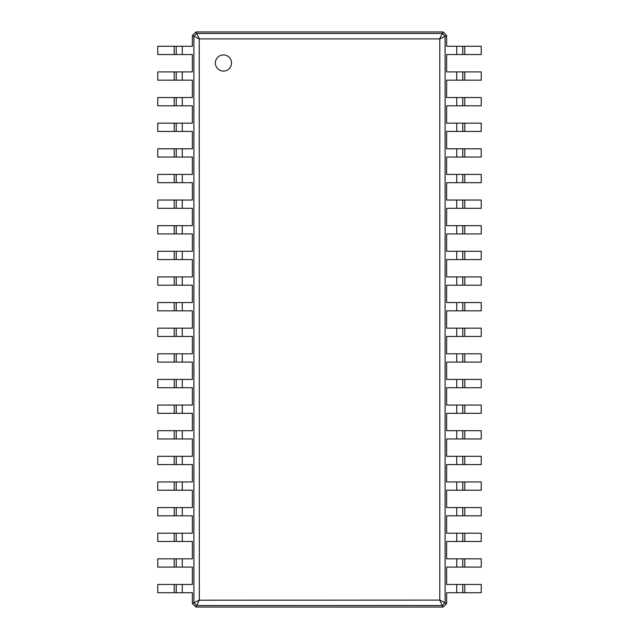 <?xml version="1.0" encoding="UTF-8"?>
<svg xmlns="http://www.w3.org/2000/svg" width="639" height="639" viewBox="0 0 639 639"><rect width="100%" height="100%" fill="white"/><g stroke="black" fill="none" stroke-linecap="round" stroke-linejoin="round"><path stroke-width="0.96" d="M464.785 46.28L464.785 54.547L481.231 54.547L481.231 46.28L446.629 46.28L446.629 35.48L445.111 36.239L445.111 602.761L439.776 600.093L199.328 600.197L199.224 38.907L439.776 38.907L439.776 600.093M464.785 54.547L446.629 54.547L446.629 71.903L456.717 71.903L456.717 80.179L446.629 80.179L446.629 97.535L456.717 97.535L456.717 105.802L446.629 105.802L446.629 123.159L456.717 123.159L456.717 131.434L446.629 131.434L446.629 148.783L456.717 148.783L456.717 157.058L446.629 157.058L446.629 174.415L456.717 174.415L456.717 182.69L446.629 182.69L446.629 200.039L456.717 200.039L456.717 208.314L446.629 208.314L446.629 225.671L456.717 225.671L456.717 233.938L446.629 233.938L446.629 251.295L456.717 251.295L456.717 259.57L446.629 259.57L446.629 276.919L456.717 276.919L456.717 285.194L446.629 285.194L446.629 302.551L456.717 302.551L456.717 310.826L446.629 310.826L446.629 328.174L456.717 328.174L456.717 336.449L446.629 336.449L446.629 353.806L456.717 353.806L456.717 362.081L446.629 362.081L446.629 379.43L456.717 379.43L456.717 387.705L446.629 387.705L446.629 405.062L456.717 405.062L456.717 413.329L446.629 413.329L446.629 430.686L456.717 430.686L456.717 438.961L446.629 438.961L446.629 456.31L456.717 456.31L456.717 464.585L446.629 464.585L446.629 481.942L456.717 481.942L456.717 490.217L446.629 490.217L446.629 507.566L456.717 507.566L456.717 515.841L446.629 515.841L446.629 533.198L456.717 533.198L456.717 541.465L446.629 541.465L446.629 558.821L456.717 558.821L456.717 567.097L446.629 567.097L446.629 584.453L456.717 584.453L456.717 592.72L446.629 592.72L446.629 603.52L443.099 607.05L195.901 607.05L192.371 603.52L192.371 592.72L182.283 592.72L182.283 584.453L192.371 584.453L192.371 567.097L182.283 567.097L182.283 558.821L192.371 558.821L192.371 541.465L182.283 541.465L182.283 533.198L192.371 533.198L192.371 515.841L182.283 515.841L182.283 507.566L192.371 507.566L192.371 490.217L182.283 490.217L182.283 481.942L192.371 481.942L192.371 464.585L182.283 464.585L182.283 456.31L192.371 456.31L192.371 438.961L182.283 438.961L182.283 430.686L192.371 430.686L192.371 413.329L182.283 413.329L182.283 405.062L192.371 405.062L192.371 387.705L182.283 387.705L182.283 379.43L192.371 379.43L192.371 362.081L182.283 362.081L182.283 353.806L192.371 353.806L192.371 336.449L182.283 336.449L182.283 328.174L192.371 328.174L192.371 310.826L182.283 310.826L182.283 302.551L192.371 302.551L192.371 285.194L182.283 285.194L182.283 276.919L192.371 276.919L192.371 259.57L182.283 259.57L182.283 251.295L192.371 251.295L192.371 233.938L182.283 233.938L182.283 225.671L192.371 225.671L192.371 208.314L182.283 208.314L182.283 200.039L192.371 200.039L192.371 182.69L182.283 182.69L182.283 174.415L192.371 174.415L192.371 157.058L182.283 157.058L182.283 148.783L192.371 148.783L192.371 131.434L182.283 131.434L182.283 123.159L192.371 123.159L192.371 105.802L182.283 105.802L182.283 97.535L192.371 97.535L192.371 80.179L182.283 80.179L182.283 71.903L192.371 71.903L192.371 54.547L182.283 54.547L182.283 46.28L192.371 46.28L192.371 35.48L195.901 31.95L443.099 31.95L446.629 35.48M462.772 46.28L462.772 54.547L462.772 46.28M443.099 31.95L442.34 33.46L445.111 36.239L439.776 38.907M464.785 71.903L464.785 80.179L481.231 80.179L481.231 71.903L456.717 71.903M456.717 584.453L481.231 584.453L481.231 592.72L456.717 592.72M446.629 603.52L445.111 602.761L442.34 605.54L439.672 600.197M456.717 558.821L481.231 558.821L481.231 567.097L456.717 567.097M464.785 80.179L456.717 80.179M464.785 97.535L464.785 105.802L481.231 105.802L481.231 97.535L456.717 97.535M456.717 533.198L481.231 533.198L481.231 541.465L456.717 541.465M464.785 105.802L456.717 105.802M464.785 123.159L464.785 131.434L481.231 131.434L481.231 123.159L456.717 123.159M456.717 507.566L481.231 507.566L481.231 515.841L456.717 515.841M464.785 131.434L456.717 131.434M464.785 148.783L464.785 157.058L481.231 157.058L481.231 148.783L456.717 148.783M456.717 481.942L481.231 481.942L481.231 490.217L456.717 490.217M464.785 157.058L456.717 157.058M464.785 174.415L464.785 182.69L481.231 182.69L481.231 174.415L456.717 174.415M456.717 456.31L481.231 456.31L481.231 464.585L456.717 464.585M464.785 182.69L456.717 182.69M464.785 200.039L464.785 208.314L481.231 208.314L481.231 200.039L456.717 200.039M456.717 430.686L481.231 430.686L481.231 438.961L456.717 438.961M464.785 208.314L456.717 208.314M464.785 225.671L464.785 233.938L481.231 233.938L481.231 225.671L456.717 225.671M456.717 405.062L481.231 405.062L481.231 413.329L456.717 413.329M464.785 233.938L456.717 233.938M464.785 251.295L464.785 259.57L481.231 259.57L481.231 251.295L456.717 251.295M456.717 379.43L481.231 379.43L481.231 387.705L456.717 387.705M464.785 259.57L456.717 259.57M464.785 276.919L464.785 285.194L481.231 285.194L481.231 276.919L456.717 276.919M456.717 353.806L481.231 353.806L481.231 362.081L456.717 362.081M464.785 285.194L456.717 285.194M464.785 302.551L464.785 310.826L481.231 310.826L481.231 302.551L456.717 302.551M456.717 328.174L481.231 328.174L481.231 336.449L456.717 336.449M464.785 310.826L456.717 310.826M195.901 31.95L196.66 33.46L442.34 33.46L439.672 38.803M223.442 71.089A8.075 8.075 0 0 0 230.431 58.98A8.075 8.075 0 0 0 216.453 58.98A8.075 8.075 0 0 0 223.442 71.089M462.772 71.903L462.772 80.179L462.772 71.903M443.099 607.05L442.34 605.54L196.66 605.54L193.889 602.761L193.889 36.239L196.66 33.46L199.328 38.803M462.772 584.453L462.772 592.72L462.772 584.453M462.772 558.821L462.772 567.097L462.772 558.821M462.772 97.535L462.772 105.802L462.772 97.535M462.772 533.198L462.772 541.465M462.772 123.159L462.772 131.434M462.772 507.566L462.772 515.841L462.772 507.566M462.772 148.783L462.772 157.058M462.772 481.942L462.772 490.217L462.772 481.942M462.772 174.415L462.772 182.69L462.772 174.415M462.772 456.31L462.772 464.585M462.772 200.039L462.772 208.314L462.772 200.039M462.772 430.686L462.772 438.961L462.772 430.686M462.772 225.671L462.772 233.938L462.772 225.671M462.772 405.062L462.772 413.329L462.772 405.062M462.772 251.295L462.772 259.57L462.772 251.295M462.772 379.43L462.772 387.705L462.772 379.43M462.772 276.919L462.772 285.194L462.772 276.919M462.772 353.806L462.772 362.081L462.772 353.806M462.772 302.551L462.772 310.826L462.772 302.551M462.772 328.174L462.772 336.449L462.772 328.174M192.371 35.48L199.224 38.907M192.371 603.52L199.224 600.093M195.901 607.05L199.328 600.197M174.215 592.72L174.215 584.453L157.769 584.453L157.769 592.72L182.283 592.72M182.283 54.547L157.769 54.547L157.769 46.28L182.283 46.28M174.215 584.453L182.283 584.453M174.215 567.097L174.215 558.821L157.769 558.821L157.769 567.097L182.283 567.097M182.283 80.179L157.769 80.179L157.769 71.903L182.283 71.903M174.215 558.821L182.283 558.821M174.215 541.465L174.215 533.198L157.769 533.198L157.769 541.465L182.283 541.465M182.283 105.802L157.769 105.802L157.769 97.535L182.283 97.535M174.215 533.198L182.283 533.198M174.215 515.841L174.215 507.566L157.769 507.566L157.769 515.841L182.283 515.841M182.283 131.434L157.769 131.434L157.769 123.159L182.283 123.159M174.215 507.566L182.283 507.566M174.215 490.217L174.215 481.942L157.769 481.942L157.769 490.217L182.283 490.217M182.283 157.058L157.769 157.058L157.769 148.783L182.283 148.783M174.215 481.942L182.283 481.942M174.215 464.585L174.215 456.31L157.769 456.31L157.769 464.585L182.283 464.585M182.283 182.69L157.769 182.69L157.769 174.415L182.283 174.415M174.215 456.31L182.283 456.31M174.215 438.961L174.215 430.686L157.769 430.686L157.769 438.961L182.283 438.961M182.283 208.314L157.769 208.314L157.769 200.039L182.283 200.039M174.215 430.686L182.283 430.686M174.215 413.329L174.215 405.062L157.769 405.062L157.769 413.329L182.283 413.329M182.283 233.938L157.769 233.938L157.769 225.671L182.283 225.671M174.215 405.062L182.283 405.062M174.215 387.705L174.215 379.43L157.769 379.43L157.769 387.705L182.283 387.705M182.283 259.57L157.769 259.57L157.769 251.295L182.283 251.295M174.215 379.43L182.283 379.43M174.215 362.081L174.215 353.806L157.769 353.806L157.769 362.081L182.283 362.081M182.283 285.194L157.769 285.194L157.769 276.919L182.283 276.919M174.215 353.806L182.283 353.806M174.215 336.449L174.215 328.174L157.769 328.174L157.769 336.449L182.283 336.449M182.283 310.826L157.769 310.826L157.769 302.551L182.283 302.551M174.215 328.174L182.283 328.174M176.228 592.72L176.228 584.453M176.228 54.547L176.228 46.28L176.228 54.547M176.228 567.097L176.228 558.821L176.228 567.097M176.228 80.179L176.228 71.903L176.228 80.179M176.228 541.465L176.228 533.198L176.228 541.465M176.228 105.802L176.228 97.535L176.228 105.802M176.228 515.841L176.228 507.566L176.228 515.841M176.228 131.434L176.228 123.159L176.228 131.434M176.228 490.217L176.228 481.942L176.228 490.217M176.228 157.058L176.228 148.783L176.228 157.058M176.228 464.585L176.228 456.31L176.228 464.585M176.228 182.69L176.228 174.415L176.228 182.69M176.228 438.961L176.228 430.686L176.228 438.961M176.228 208.314L176.228 200.039L176.228 208.314M176.228 413.329L176.228 405.062L176.228 413.329M176.228 233.938L176.228 225.671M176.228 387.705L176.228 379.43L176.228 387.705M176.228 259.57L176.228 251.295L176.228 259.57M176.228 362.081L176.228 353.806L176.228 362.081M176.228 285.194L176.228 276.919L176.228 285.194M176.228 336.449L176.228 328.174L176.228 336.449M176.228 310.826L176.228 302.551L176.228 310.826M456.717 46.28L456.717 54.547M464.785 584.453L464.785 592.72M464.785 558.821L464.785 567.097M464.785 533.198L464.785 541.465M464.785 507.566L464.785 515.841M464.785 481.942L464.785 490.217M464.785 456.31L464.785 464.585M464.785 430.686L464.785 438.961M464.785 405.062L464.785 413.329M464.785 379.43L464.785 387.705M464.785 353.806L464.785 362.081M464.785 328.174L464.785 336.449M174.215 54.547L174.215 46.28M174.215 80.179L174.215 71.903M174.215 105.802L174.215 97.535M174.215 131.434L174.215 123.159M174.215 157.058L174.215 148.783M174.215 182.69L174.215 174.415M174.215 208.314L174.215 200.039M174.215 233.938L174.215 225.671M174.215 259.57L174.215 251.295M174.215 285.194L174.215 276.919M174.215 310.826L174.215 302.551"/></g></svg>
